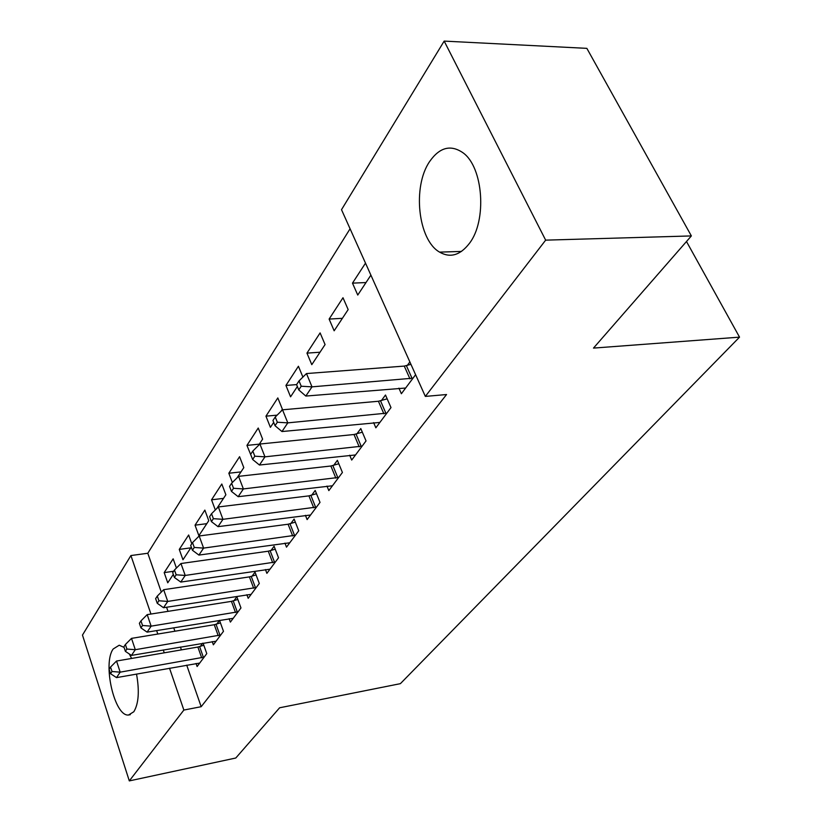 <?xml version="1.0" encoding="UTF-8"?>
<svg xmlns="http://www.w3.org/2000/svg" width="822" height="822" viewBox="0 0 822 822"><rect width="100%" height="100%" fill="white"/><g stroke="black" fill="none" stroke-linecap="round" stroke-linejoin="round"><path stroke-width="1.23" d="M469.383 243.415C460.166 255.303 450.24 258.211 439.595 252.128C418.069 240.075 412.202 186.686 429.659 161.492C439.606 147.302 450.703 144.374 462.93 152.728C483.377 167.092 487.117 220.769 469.383 243.415M136.524 674.061C139.565 691.076 138.671 703.642 133.832 711.739L128.52 715.017C114.525 716.712 102.349 663.467 113.2 648.979L119.221 645.219L124.06 647.387M350.08 228.773L147.796 553.257L130.904 555.549L150.95 614.034M341.51 209.692L444.168 41.1L545.654 240.147L425.344 396.41L341.51 209.692M545.654 240.147L691.364 235.924L586.857 48.354L444.168 41.1M691.364 235.924L593.484 348.096L739.533 337.143L400.386 683.657L279.614 707.783L235.78 758.018L129.311 780.9L82.467 635.087L130.904 555.549M739.533 337.143L686.493 241.514M329.119 319.07L334.153 330.793L348.158 309.586L342.99 297.739L329.119 319.07L342.394 318.32M373.62 422.621L375.849 427.81L390.995 407.589L385.497 395.012L381.398 400.571M296.588 384.604L298.766 389.926L301.222 386.227L299.023 380.905L296.588 384.604L285.933 385.446L290.567 396.81L297.369 386.515M285.933 385.446L298.417 366.252L302.907 377.082M326.981 486.069L328.831 490.611L342.414 472.475L337.38 460.33L333.711 465.314M259.31 444.147L246.939 445.401L251.357 456.189M246.939 445.401L258.231 428.026L262.619 439.143L258.375 445.555M284.946 543.126L286.498 547.144L298.746 530.786L294.122 519.052L290.813 523.542M223.502 498.379L211.542 499.807L215.323 509.959M211.542 499.807L221.806 484.014L225.875 494.782L216.864 508.428M246.867 594.727L248.193 598.303L259.3 583.466L255.026 572.133L252.025 576.201M190.838 547.842L179.268 549.415L182.967 559.761L191.3 547.144M179.268 549.415L188.649 534.999L191.793 543.702M212.22 641.612L213.371 644.818L223.481 631.306L219.515 620.343L216.782 624.052M147.796 553.257L161.297 592.076M166.578 607.242L168.007 611.352M173.719 627.782L174.911 631.214M180.419 647.048L181.405 649.873M186.717 665.142L201.174 706.704L446.552 394.529L425.344 396.41M196.047 663.477L197.116 666.519L206.784 653.613L203.075 643.174M200.342 646.369L202.644 643.246M173.648 571.249L164.184 572.615L167.75 582.798L173.308 574.393M164.184 572.615L173.154 558.816L176.432 568.053M229.143 618.709L230.376 622.1L240.969 607.951L236.849 596.803L233.993 600.687M195.04 525.176L198.873 535.677L208.767 520.696L204.853 510.092L195.04 525.176L206.805 523.665M265.444 569.564L266.883 573.345L278.535 557.778L274.096 546.25L270.941 550.524M240.98 471.9L228.824 473.246L232.349 482.524M228.824 473.246L239.582 456.693L243.805 467.636L237.055 477.859M305.424 515.332L307.12 519.596L320.015 502.386L315.196 490.457L311.713 495.183M277.127 415.151L265.948 416.168L270.407 427.348L273.695 422.364M265.948 416.168L277.815 397.92L282.378 409.212L280.949 411.38M349.679 455.213L351.703 460.053L366.037 440.921L360.786 428.56L356.912 433.821M306.955 353.121L311.795 364.67L325.07 344.562L320.107 332.91L306.955 353.121L320.005 352.227M398.917 388.159L401.372 393.728L415.603 374.719M407.301 365.41L409.859 361.937M366.016 282.552L352.484 283.138L357.755 295.057L370.897 275.144M352.484 283.138L365.502 263.132M201.174 706.704L183.861 710.054L129.311 780.9M129.342 654.004L131.612 658.443M156.622 630.577L157.803 634.039M163.27 649.976L164.246 652.832M169.517 668.194L183.861 710.054M201.678 657.816L197.876 647.048L116.539 661.032L120.187 672.16L204.144 657.127M111.998 671.512L110.538 667.063L109.1 669.252L110.549 673.711L111.998 671.512L120.187 672.16L116.519 677.616L199.695 663.077M197.876 647.048L203.805 645.239M116.539 661.032L110.538 667.063M110.549 673.711L116.519 677.616M218.21 635.673L214.265 624.73L131.51 638.375L135.291 649.699L220.728 634.985M126.896 649.051L125.396 644.51L123.875 646.822L125.376 651.343L126.896 649.051L135.291 649.699L131.448 655.411L216.073 641.201M214.265 624.73L220.43 622.871M131.51 638.375L125.396 644.51M125.376 651.343L131.448 655.411M235.513 612.493L231.424 601.365L147.2 614.63L151.135 626.148L238.082 611.804M142.525 625.491L140.963 620.877L139.37 623.292L140.932 627.895L142.525 625.491L151.135 626.148L147.097 632.139L233.212 618.319M231.424 601.365L237.835 599.454M147.2 614.63L140.963 620.877M140.932 627.895L147.097 632.139M253.649 588.203L249.415 576.89L163.66 589.703L167.75 601.427L256.279 587.514M158.923 600.769L157.3 596.084L155.625 598.611L157.249 603.297L158.923 600.769L167.75 601.427L163.516 607.715L251.162 594.337M249.415 576.89L256.074 574.917M163.66 589.703L157.3 596.084M157.249 603.297L163.516 607.715M272.688 562.721L268.28 551.202L180.963 563.522L185.217 575.451L275.36 562.022M176.155 574.794L174.459 570.016L172.702 572.687L174.387 577.455L176.155 574.794L185.217 575.451L180.768 582.068L269.996 569.184M268.28 551.202L275.226 549.168M180.963 563.522L174.459 570.016M174.387 577.455L180.768 582.068M292.683 535.944L288.09 524.231L199.171 535.975L203.599 548.11L295.406 535.245M194.28 547.462L192.523 542.602L190.673 545.407L192.42 550.257L194.28 547.462L203.599 548.11L198.914 555.076L289.765 542.777M288.09 524.231L295.334 522.134M199.171 535.975L192.523 542.602M192.42 550.257L198.914 555.076M313.706 507.78L308.928 495.872L218.344 506.958L222.957 519.319L316.501 507.082M213.381 518.672L211.542 513.719L209.6 516.678L211.418 521.61L213.381 518.672L222.957 519.319L218.015 526.655L310.562 515.004M308.928 495.872L316.501 493.693M218.344 506.958L211.542 513.719M211.418 521.61L218.015 526.655M335.859 478.127L330.865 466.002L238.565 476.349L243.384 488.936L338.705 477.428M233.53 488.289L231.609 483.244L229.554 486.367L231.465 491.402L233.53 488.289L243.384 488.936L238.175 496.683L332.448 485.771M330.865 466.002L338.798 463.752M238.565 476.349L231.609 483.244M231.465 491.402L238.175 496.683M359.214 446.839L354.005 434.509L259.927 444.024L264.961 456.837L362.122 446.141M254.82 456.189L252.816 451.062L250.638 454.361L252.631 459.477L254.82 456.189L264.961 456.837L259.454 465.026L355.525 454.956M354.005 434.509L362.317 432.177M259.927 444.024L252.816 451.062M252.631 459.477L259.454 465.026M383.884 413.805L378.428 401.259L282.532 409.808L287.803 422.868L386.854 413.117M277.343 422.231L275.247 417.001L272.945 420.494L275.031 425.714L277.343 422.231L287.803 422.868L281.967 431.54L379.887 422.426M378.428 401.259L387.172 398.834M282.532 409.808L275.247 417.001M275.031 425.714L281.967 431.54M409.973 378.86L404.27 366.088L306.483 373.558L312.011 386.854L413.024 378.171M301.222 386.227L312.011 386.854L305.825 396.06L405.647 388.025M404.27 366.088L410.938 364.331M306.483 373.558L299.023 380.905M298.766 389.926L305.825 396.06M203.414 657.374L199.612 646.606M219.977 635.231L216.032 624.288M237.322 612.051L233.232 600.933M255.498 587.761L251.244 576.448M274.558 562.279L270.15 550.771M294.595 535.502L290.002 523.799M315.658 507.338L310.88 495.44M337.852 477.685L332.859 465.571M361.248 446.408L356.039 434.088M385.96 413.384L380.514 400.838M412.099 378.449L406.387 365.677M439.595 252.128L461.502 251.419M128.52 715.017L130.308 714.667"/></g></svg>
